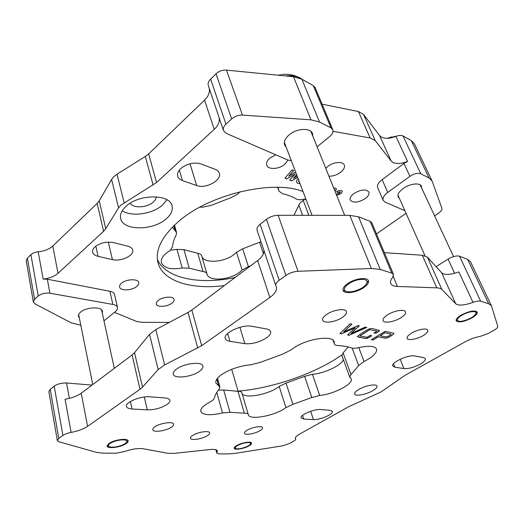 <?xml version="1.0" encoding="UTF-8"?>
<svg xmlns="http://www.w3.org/2000/svg" width="524" height="524" viewBox="0 0 524 524"><rect width="100%" height="100%" fill="white"/><g stroke="black" fill="none" stroke-linecap="round" stroke-linejoin="round"><path stroke-width="0.79" d="M125.734 206.594C121.489 210.655 119.806 214.65 120.671 218.58C122.996 231.084 153.65 230.717 166.475 218.639C171.204 214.408 173.058 210.144 172.029 205.847C169.946 193.762 138.408 193.887 125.734 206.594M122.216 210.799C131.773 217.172 152.923 213.962 162.669 204.877L166.887 199.775M303.016 191.509C272.467 179.339 208.421 194.535 177.95 222.032C161.575 236.789 154.927 250.348 157.999 262.714C162.846 281.519 191.882 289.844 224.351 285.587M157.39 259.387C165.571 278.624 200.004 284.997 235.086 277.504M399.412 198.426L398.142 197.017C397.31 194.542 398.954 191.732 403.087 188.581C409.65 183.662 420.006 182.359 421.434 186.197L421.663 188.096M79.307 317.793L78.423 316.267C78.187 314.963 78.875 313.614 80.473 312.225C86.205 306.926 102.016 306.344 102.488 311.295L102.291 313.038M286.215 147.251L284.643 145.05C283.628 141.86 285.082 138.506 289.006 134.982C296.519 128.242 310.568 127.456 312.507 133.548L312.854 136.266M365.294 198.55C358.246 202.749 353.228 203.253 350.255 200.057C349.626 198.124 350.798 195.989 353.759 193.657C360.839 189.406 365.883 188.869 368.889 192.046C369.531 194.037 368.333 196.205 365.294 198.55M325.784 168.387L327.782 166.468C333.284 161.903 342.991 161.091 344.294 165.04C345.028 167.307 343.829 169.717 340.692 172.272C336.912 175.016 332.989 176.313 328.915 176.169M287.964 160.069L284.728 164.353C279.004 169.344 268.137 169.907 266.755 165.198C266.068 162.925 267.129 160.547 269.925 158.071L275.794 154.816M136.81 286.412C132.068 290.637 120.179 291.108 119.59 287.014C119.341 285.803 119.963 284.552 121.45 283.268C126.179 278.958 138.192 278.526 138.742 282.567C139.004 283.818 138.356 285.102 136.81 286.412M172.049 303.088C167.51 306.868 156.905 307.529 156.335 304.018C156.087 302.885 156.735 301.686 158.281 300.435C162.807 296.597 173.529 295.955 174.06 299.433C174.315 300.599 173.647 301.817 172.049 303.088M219.228 117.992C219.766 121.909 218.102 125.701 214.237 129.363L156.558 182.509L120.854 205.146L118.575 207.877L105.737 228.765L103.595 231.307L58.04 273.286C54.45 276.39 49.492 278.323 43.165 279.089L38.193 251.808C44.416 251.127 49.276 249.208 52.78 246.051L58.04 273.286M153.132 185.064L145.312 156.486L117.016 174.184L113.819 176.66L111.612 179.437L99.239 200.797L105.737 228.765M200.98 163.933C193.952 162.014 187.258 163.514 180.911 168.433C178.127 171.079 177.06 173.693 177.721 176.261C178.35 178.226 179.922 179.667 182.45 180.57L196.664 185.542C205.677 189.171 222.137 180.236 219.281 173.136C218.704 171.433 217.322 170.156 215.135 169.298L200.98 163.933M113.4 242.579C106.405 241.387 100.235 242.835 94.883 246.928C93.003 248.69 92.237 250.433 92.571 252.155C93.102 254.173 94.942 255.561 98.086 256.334L112.411 259.622C120.874 261.876 134.491 255.437 132.69 249.981C132.186 248.179 130.535 246.902 127.725 246.156L113.4 242.579M199.854 207.163L202.749 207.177L211.408 205.303L231.392 197.476L237.418 194.332L239.946 191.777M170.536 250.125L176.994 249.385L184.003 249.679L189.236 268.196L182.169 268C170.863 269.919 163.947 268.157 161.418 262.714C160.639 258.908 163.154 255.103 168.951 251.291L170.32 250.308L172.599 246.64C172.802 242.972 173.981 239.134 176.129 235.125L176.536 232.453L172.429 227.161M184.003 249.679L197.758 253.295C199.919 253.636 201.209 254.441 201.635 255.712L207.052 274.19C208.696 281.716 229.689 280.189 239.835 272.074L242.167 270.057L248.389 266.585L250.479 265.93M260.978 241.721L242.645 248.808L236.514 252.293L234.228 254.343C224.423 262.419 204.006 263.86 201.832 256.374M305.846 198.956L302.793 199.421C299.885 199.965 297.586 199.755 295.896 198.799C292.228 196.579 287.768 194.876 282.515 193.703L279.004 191.155L278.054 187.356M156.276 196.808C156.139 198.596 155.163 200.319 153.349 201.982C147.362 207.766 133.201 208.604 130.155 203.24M298.804 180.413L298.595 181.52L299.492 182.214M300.069 183.754L297.874 183.38L296.532 182.201C296.224 181.121 296.774 179.968 298.169 178.743M336.198 194.266L339.676 193.042L340.305 192.053L337.725 192.465L336.506 191.758C338.386 190.507 340.063 190.14 341.53 190.671L342.388 191.391L341.281 193.435L336.604 195.269M406.054 213.301L376.494 233.894M407.554 161.451C399.773 164.313 394.284 164.156 391.101 160.979L379.618 135.605C382.841 138.939 388.271 139.194 395.908 136.371L407.554 161.451L403.965 163.449L382.127 179.634C378.348 182.594 376.867 185.273 377.673 187.677L383.182 200.364L385.068 202.094L404.875 210.668M391.101 160.979L375.269 140.668L370.154 137.969L333.035 131.328M103.988 320.845L115.339 311.577C117.029 310.169 117.743 308.793 117.481 307.457L114.514 294.423C114.101 292.883 112.568 291.842 109.909 291.285L47.324 279.22L43.165 279.089M114.422 312.324L136.672 321.461L142.292 322.371L169.357 322.365M333.703 188.064L335.727 188.227L336.467 188.889L335.098 191.529M297.632 177.335L291.665 180.872L289.72 180.079L295.117 173.988L286.811 178.907L284.912 178.134L292.091 169.855L293.728 170.542L288.704 176.202L295.641 172.088M296.63 174.689L293.447 178.278L297.147 176.044M117.481 307.457C117.081 305.957 115.549 304.948 112.876 304.431L49.911 293.211C45.287 292.687 41.396 293.623 38.239 296.027L34.558 299.394L33.353 301.988L26.233 260.847L27.372 258.142L30.916 254.677C32.632 253.112 35.056 252.155 38.193 251.808M103.595 231.307L97.163 203.397L52.78 246.051M97.163 203.397L99.239 200.797M145.312 156.486L148.646 153.912L156.558 182.509M214.237 129.363L204.57 100.156L148.646 153.912M204.57 100.156C208.31 96.455 209.888 92.584 209.292 88.556M223.473 130.574L208.356 85.772C207.701 83.552 208.454 81.338 210.615 79.117L216.026 73.832C219.019 71.126 222.497 69.889 226.46 70.118L242.461 115.097C238.4 114.972 234.791 116.243 231.647 118.915L225.962 124.129C223.689 126.31 222.857 128.459 223.473 130.574L226.309 133.404L287.584 159.918L291.337 160.75M317.099 146.825L329.74 136.502C332.491 134.131 333.506 131.865 332.792 129.703L331.004 127.882L313.306 85.608L301.863 79.19L293.492 76.727L226.46 70.118M313.306 85.608L315.107 87.554L332.792 129.703M379.618 135.605L363.505 114.389L358.396 111.527L322.083 104.178M395.908 136.371C398.882 135.225 401.246 135.087 403.015 135.958L411.301 140.609L414.392 143.779L432.071 180.937L441.883 208.244C442.223 209.692 441.129 211.316 438.595 213.117L434.579 215.836M305.499 198.996L303.252 200.469C300.874 201.95 299.414 203.535 298.863 205.225L293.984 215.298M206.954 273.836C206.541 272.604 205.251 271.838 203.07 271.537L189.236 268.196M403.015 135.958L420.785 173.785L429.045 178.003L432.071 180.937M420.785 173.785C417.779 172.743 414.15 173.595 409.912 176.346L387.753 192.432C383.922 195.373 382.402 198.02 383.182 200.364M33.353 301.988L34.957 303.841L71.218 322.843L80.807 325.227M331.004 127.882L319.502 122L311.001 119.839L242.461 115.097M339.958 191.692L337.725 192.465M337.679 192.36L336.565 191.719M342.362 191.345L341.281 193.435M341.242 193.336L338.347 194.843M338.308 194.745L336.565 195.164M336.447 188.837L335.059 191.43M334.548 189.629L334.194 189.282M334.548 190.153L334.207 189.282M300.029 183.642L297.874 183.38M297.835 183.276L296.512 182.149M298.765 180.302L298.575 181.468M295.117 173.988L286.811 178.907M286.772 178.795L284.971 178.068M293.63 170.503L288.704 176.202M296.591 174.584L293.447 178.278M297.593 177.223L291.665 180.872M291.626 180.76L289.779 180.014M341.818 355.049L334.404 359.85C307.031 376.546 267.502 389.175 235.924 391.29M326.897 314.269C323.59 316.522 322.168 318.5 322.64 320.203C323.57 323.747 335.281 322.149 342.028 317.629C345.447 315.356 346.914 313.332 346.436 311.564C345.552 308.047 333.637 309.658 326.897 314.269M387.76 314.708C384.184 317.013 382.625 318.985 383.096 320.623C383.974 323.59 394.245 321.952 400.716 317.865C404.39 315.546 405.989 313.535 405.517 311.839C404.672 308.891 394.231 310.549 387.76 314.708M411.654 333.061C408.216 335.177 406.69 336.952 407.089 338.373C407.829 340.855 417.104 339.238 423.143 335.609C426.667 333.48 428.226 331.679 427.833 330.205C427.119 327.729 417.694 329.373 411.654 333.061M247.073 430.25C245.14 431.416 244.263 432.411 244.439 433.23C244.767 435.457 254.802 433.82 259.839 430.741C261.823 429.562 262.727 428.547 262.55 427.708C262.269 425.488 252.109 427.132 247.073 430.25M192.839 435.352C191.09 436.453 190.297 437.416 190.461 438.228C190.756 440.769 202.041 439.086 207.19 435.772C208.997 434.651 209.816 433.669 209.652 432.831C209.417 430.302 197.987 431.986 192.839 435.352M155.065 426.68C153.368 427.813 152.608 428.822 152.772 429.7C153.08 432.693 165.8 431.003 171.21 427.309C172.979 426.156 173.772 425.121 173.601 424.217C173.365 421.244 160.475 422.92 155.065 426.68M347.871 283.464C344.111 286.091 342.526 288.416 343.115 290.427C344.242 294.318 356.294 292.713 363.479 287.807C367.363 285.154 369.007 282.783 368.405 280.681C367.317 276.829 355.043 278.447 347.871 283.464M461.356 315.009C457.491 317.361 455.782 319.293 456.221 320.812C458.788 322.836 464.015 321.88 471.895 317.944C475.838 315.586 477.593 313.621 477.161 312.049C474.561 310.031 469.294 311.02 461.356 315.009M236.652 445.61C234.863 446.671 234.051 447.561 234.202 448.295C234.47 450.358 244.223 448.714 249.024 445.826C250.858 444.752 251.703 443.841 251.546 443.088C251.323 441.031 241.453 442.682 236.652 445.61M109.097 443.376L107.099 446.055C107.309 449.101 120.802 447.358 126.048 443.671C127.574 442.656 128.269 441.739 128.131 440.926C128 437.907 114.337 439.616 109.097 443.376M436.119 266.69L448.072 259.105C452.69 256.452 456.502 255.483 459.515 256.21L480.665 301.228L488.702 303.776L491.447 305.8L497.767 326.314C497.918 327.415 496.549 328.79 493.66 330.447L488.021 333.572L480.338 336.349C475.248 337.266 470.139 339.107 465.017 341.884L405.137 375.263L381.217 391.847L348.971 406.572L299.721 434.023C296.545 435.837 295.091 437.33 295.353 438.503L295.693 439.073C295.811 439.656 295.104 440.389 293.551 441.26L289.569 443.468L282.482 445.852L235.263 453.358L228.667 453.928L218.967 453.869L216.792 453.116L216.327 449.913M166.743 404.685C169.095 403.08 170.143 401.62 169.887 400.297C169.501 398.987 167.831 398.201 164.87 397.945L149.707 396.812C140.655 395.869 124.928 402.412 126.454 406.441C126.873 407.914 128.753 408.766 132.087 408.995L147.277 409.886C154.344 409.925 160.835 408.189 166.743 404.685M266.061 338.163C269.578 335.74 271.091 333.526 270.6 331.528C270.161 330.258 268.805 329.399 266.533 328.967L251.769 326.275C242.265 324.107 222.87 333.113 225.287 338.471C225.772 339.938 227.337 340.895 229.984 341.327L244.872 343.665C251.906 344.248 258.967 342.414 266.061 338.163M420.071 364.219C423.942 361.979 425.691 360.112 425.318 358.632L423.523 357.571L414.602 355.947C408.399 354.44 390.727 362.667 392.817 366.021L394.867 367.18L403.952 368.608C408.465 368.903 413.836 367.442 420.071 364.219M328.561 415.44C331.404 413.803 332.701 412.44 332.452 411.34L330.055 410.266L320.465 409.552C314.177 408.825 299.577 415.159 301.09 417.903L303.763 419.056L313.444 419.626C318.134 419.6 323.177 418.204 328.561 415.44M358.671 365.562L351.014 374.542L349.737 377.038L351.257 378.859C353.7 383.856 333.402 394.349 319.673 395.43L311.773 397.513L292.909 404.325L285.94 407.606C275.788 415.571 249.339 420.687 248.311 414.7L248.245 414.445C247.937 413.58 246.64 413.161 244.361 413.187L229.984 412.296L222.471 412.964C210.222 415.702 203.004 415.185 200.803 411.425C200.345 409.29 202.277 406.794 206.594 403.945L209.96 402.013C212.541 400.657 213.995 399.354 214.329 398.102C214.899 395.325 216.543 392.299 219.242 389.031L219.942 386.967L215.901 383.005C215.305 380.424 217.473 377.45 222.399 374.084C230.77 368.909 240.215 365.811 250.741 364.789L260.264 362.372L282.626 354.139L290.964 349.966L294.239 347.609C307.726 338.517 332.753 335.013 334.148 341.746L334.41 343.967C334.777 344.89 335.923 345.408 337.842 345.532C343.305 345.847 347.844 346.646 351.466 347.936C353.143 348.48 355.56 348.381 358.724 347.641C368.811 345.454 374.752 345.938 376.546 349.089C377.228 352.731 373.055 356.877 364.029 361.521L358.671 365.562L352.167 348.126M285.94 407.606L279.194 386.411L286.045 383.096L304.647 376.317L312.455 374.3C324.251 373.533 341.628 365.339 343.371 359.569M358.966 389.358C355.744 391.245 354.289 392.81 354.597 394.041C355.193 396.576 365.962 394.631 372.459 390.865C375.767 388.959 377.267 387.367 376.966 386.09C376.422 383.568 365.47 385.526 358.966 389.358M176.745 368.975C174.092 370.887 172.933 372.623 173.261 374.195C173.994 379.049 191.411 377.142 199.212 371.49C202.015 369.538 203.247 367.737 202.893 366.099C202.284 361.305 184.533 363.165 176.745 368.975M393.255 276.476L397.434 286.451C393.812 286.3 391.579 285.298 390.734 283.458C390.092 281.833 390.701 279.842 392.568 277.497L393.498 274.412L391.814 273.109L380.234 269.441L371.392 268.504L298.032 271.288C293.643 271.583 289.602 272.978 285.908 275.467L279.2 280.281C276.515 282.285 275.395 284.119 275.847 285.776L276.338 286.877C277.189 290.172 275.028 293.702 269.853 297.468L201.694 345.663L164.641 364.94L158.163 369.564L142.528 387.092L140 389.286L132.094 354.971L81.207 393.249L87.593 426.339C83.513 429.084 78.017 431.108 71.12 432.405C67.648 433.06 64.917 434.069 62.913 435.431L58.767 438.398L57.326 440.514L58.95 441.765L96.54 452.382L103.136 453.149L116.001 453.234L124.155 451.642C131.668 449.029 138.002 448.066 143.163 448.747L168.132 453.352L174.001 453.391L209.941 449.533C214.395 449.114 216.884 449.585 217.401 450.941L216.995 452.395M132.094 354.971L134.53 352.691L142.528 387.092M197.738 348.028L187.998 312.455L155.811 329.57L149.537 334.338L134.53 352.691M187.998 312.455L191.836 310.038L201.694 345.663M269.853 297.468L257.638 260.546L191.836 310.038M257.638 260.546C262.085 257.127 264.181 253.767 263.932 250.472M384.374 252.666L422.311 255.26L427.394 257.12L441.725 272.847C444.699 275.244 450.404 274.93 458.86 271.923L473.002 302.381C464.369 305.433 458.605 305.885 455.703 303.737L441.725 272.847M71.12 432.405L65.081 399.262C71.854 398.089 77.231 396.079 81.207 393.249M480.665 301.228C478.929 300.776 476.375 301.162 473.002 302.381M397.434 286.451L436.806 287.853C439.223 287.951 440.907 288.482 441.863 289.445L455.703 303.737M140 389.286L87.593 426.339M393.039 333.022L393.963 333.493L392.404 335.065L389.339 336.899C387.472 337.98 385.906 338.373 384.629 338.065L378.315 336.781L372.983 340.004L371.306 339.676L385.107 331.319L393.039 333.022M370.494 335.196L371.713 335.832L370.088 336.827C367.927 338.203 366.047 338.707 364.455 338.334L357.361 336.604L359.425 334.692L366.78 330.153C369.007 328.725 370.94 328.214 372.564 328.62L379.487 330.454L379.252 331.063L376.062 333.185L373.933 333.094L377.097 331.168L369.944 329.648L359.837 335.864L367.049 337.299L370.494 335.196M351.172 333.395L365.28 327.061L366.866 327.402L348.971 335.294L347.622 335.033L355.2 327.808L341.425 333.821L339.965 333.533L350.052 323.793L351.931 324.192L343.692 331.895L358.161 325.528L359.281 325.771L351.172 333.395L359.123 325.738M218.384 390.105L223.683 390.013L237.981 391.31C240.247 391.343 241.544 391.821 241.872 392.745L241.898 392.83M279.194 386.411C269.441 394.487 243.732 399.334 242.016 393.229M349.737 377.038L341.89 355.508L343.089 352.894L348.296 346.993M57.326 440.514L48.863 391.592L50.219 389.299L54.195 386.175C57.594 383.909 61.708 382.848 66.535 382.985L92.034 385.101M275.847 285.776L257.088 230.187C256.57 228.346 257.585 226.388 260.12 224.311L266.454 219.333C269.945 216.759 273.829 215.41 278.106 215.279L298.032 271.288M391.814 273.109L370.127 221.311L358.547 216.792L349.809 215.377L278.106 215.279M370.127 221.311L371.85 222.818L393.498 274.412M459.515 256.21L467.65 259.387L470.5 261.758L491.447 305.8M393.924 333.434L392.404 335.065M392.352 334.941L389.339 336.899M389.293 336.775C387.426 337.856 385.854 338.249 384.577 337.941L378.315 336.781M378.262 336.657L372.983 340.004M372.937 339.88L371.457 339.591M391.068 334.161L384.904 332.642L380.129 335.688L385.788 336.853L388.291 336.205L390.21 335.059L391.107 334.22L390.596 333.965L384.957 332.766L380.129 335.688M371.575 335.76L370.088 336.827M370.036 336.703C367.874 338.078 366.001 338.583 364.409 338.209L364.455 338.334M364.409 338.209L358.626 337.187M358.58 337.063L357.348 336.539M379.455 330.395L379.252 331.063M379.206 330.939L376.062 333.185M376.016 333.061L374.129 332.976M369.944 329.648L377.097 331.168M369.892 329.517L359.837 335.864M366.63 327.349L348.971 335.294M348.925 335.17L347.726 334.934M341.425 333.821L355.2 327.808M341.379 333.69L340.069 333.428M351.774 324.159L343.692 331.895M358.272 279.77C349.102 281.519 340.96 289.117 345.801 291.187C347.51 292.006 350.019 292.078 353.34 291.396C360.342 289.569 364.874 286.785 366.924 283.052C367.573 279.823 364.691 278.729 358.272 279.77M285.573 75.941C292.313 75.214 297.724 76.255 301.804 79.085L302.197 79.373M243.542 443.232C237.398 445.086 234.713 446.815 235.492 448.406C236.638 449.042 238.892 448.963 242.252 448.158C246.745 446.906 249.503 445.485 250.524 443.894C250.675 442.407 248.35 442.184 243.542 443.232M469.963 312.003C462.581 313.555 454.609 319.633 458.074 320.963C459.175 321.467 460.976 321.435 463.471 320.878C470.061 319.005 474.24 316.535 476.002 313.463C476.27 311.642 474.259 311.151 469.963 312.003M408.471 139.017L411.13 140.517M117.088 440.586C110.335 442.551 107.551 444.496 108.743 446.422C110.466 447.437 113.623 447.431 118.208 446.402C122.793 445.197 125.655 443.73 126.808 442.014C127.129 439.747 123.893 439.269 117.088 440.586M118.575 207.877L111.612 179.437M236.514 252.293L242.167 270.057M303.252 200.469L308.852 215.318M298.863 205.225L302.623 215.312M259.57 242.311L263.428 253.773M242.645 248.808L248.389 266.585M197.758 253.295L203.07 271.537M176.994 249.385L182.169 268M173.83 225.772L175.193 230.626M277.779 187.35L278.82 190.219M409.912 176.346L403.965 163.449M387.753 192.432L382.127 179.634M210.615 79.117L225.962 124.129M231.647 118.915L216.026 73.832M27.372 258.142L34.558 299.394M38.239 296.027L30.916 254.677M47.324 279.22L49.911 293.211M112.876 304.431L109.909 291.285M182.45 180.57L179.352 170.103M196.664 185.542L190.016 163.743M98.086 256.334L95.82 246.156M112.411 259.622L108.344 242.101M375.269 140.668L363.505 114.389M370.154 137.969L358.396 111.527M311.001 119.839L293.492 76.727M319.502 122L301.863 79.19M124.129 202.696L117.016 174.184M429.045 178.003L411.301 140.609M334.325 343.272L333.303 340.456M218.678 385.736L216.838 379.166M222.471 412.964L216.759 392.424M229.984 412.296L223.683 390.013M244.361 413.187L237.981 391.31M292.909 404.325L286.045 383.096M311.773 397.513L304.647 376.317M319.673 395.43L312.455 374.3M351.014 374.542L343.089 352.894M364.029 361.521L358.789 347.628M62.913 435.431L54.195 386.175M50.219 389.299L58.767 438.398M260.12 224.311L279.2 280.281M285.908 275.467L266.454 219.333M66.535 382.985L69.378 398.378M454.622 273.312L448.072 259.105M130.417 401.508L132.087 408.995M144.29 397.009L147.277 409.886M227.658 333.467L229.984 341.327M239.887 327.31L244.872 343.665M400.205 359.254L403.952 368.608M393.537 363.813L394.867 367.18M310.667 411.281L313.444 419.626M302.564 415.388L303.763 419.056M422.311 255.26L436.806 287.853M427.394 257.12L441.863 289.445M467.65 259.387L488.702 303.776M358.547 216.792L380.234 269.441M349.809 215.377L371.392 268.504M149.537 334.338L158.163 369.564M155.811 329.57L164.641 364.94M295.313 438.057L295.575 438.883M174.485 225.15L176.536 232.453M277.622 187.35L279.004 191.155M334.41 343.967L333.048 340.214M219.942 386.967L217.499 378.276M248.245 414.445L241.872 392.745M295.333 437.946L295.693 439.073M215.895 449.749L216.792 453.116M278.316 75.227L280.838 74.696M345.801 291.187L343.056 290.27M312.062 215.325L284.342 142.325M344.7 215.371L310.876 131.36M366.924 283.052L368.339 280.523M282.017 74.519C288.161 73.773 294.029 74.867 299.623 77.781M235.492 448.406L234.241 447.765M238.06 391.127L231.706 369.335M250.524 443.894L251.238 442.669M387.203 138.329L392.234 136.81M458.074 320.963L456.116 320.328M424.99 255.725L397.939 195.131M453.568 256.609L420.13 184.808M476.002 313.463L476.86 311.642M393.557 136.587L395.941 136.351M407.436 138.441L409.526 139.482M108.743 446.422L107.119 445.524M92.755 384.557L78.646 314.511M114.304 368.352L101.584 309.782M126.808 442.014L127.902 440.461"/></g></svg>
